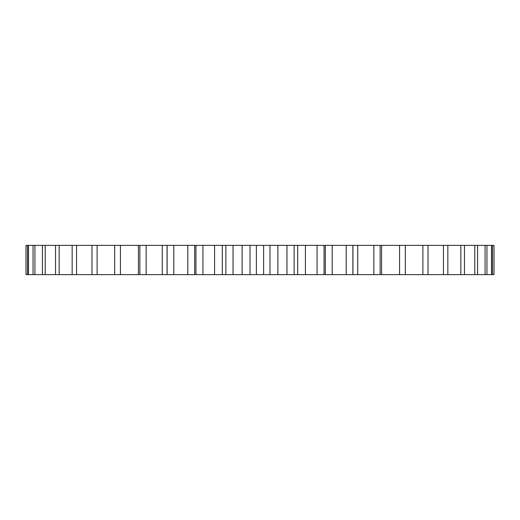 <?xml version="1.0" encoding="UTF-8"?>
<svg xmlns="http://www.w3.org/2000/svg" width="520" height="520" viewBox="0 0 520 520"><rect width="100%" height="100%" fill="white"/><g stroke="black" fill="none" stroke-linecap="round" stroke-linejoin="round"><path stroke-width="0.78" d="M352.963 274.625L352.963 245.375L494 245.375L494 274.625L26 274.625L26 245.375L27.528 245.375L27.528 274.625M352.963 245.375L27.528 245.375M492.473 245.375L492.473 274.625M491.524 245.375L491.524 274.625M486.96 245.375L486.96 274.625M485.089 245.375L485.089 274.625M477.575 245.375L477.575 274.625M474.806 245.375L474.806 274.625M464.457 245.375L464.457 274.625M460.844 245.375L460.844 274.625M447.85 245.375L447.85 274.625M443.443 245.375L443.443 274.625M428.019 245.375L428.019 274.625M422.903 245.375L422.903 274.625M405.321 245.375L405.321 274.625M399.581 245.375L399.581 274.625M381.589 245.375L381.589 274.625M380.133 245.375L380.133 274.625M373.867 245.375L373.867 274.625M357.728 245.375L357.728 274.625M352.892 245.375L352.892 274.625M346.203 245.375L346.203 274.625M332.195 245.375L332.195 274.625M324.058 245.375L324.058 274.625M317.07 245.375L317.07 274.625M305.422 245.375L305.422 274.625M294.132 245.375L294.132 274.625M286.956 245.375L286.956 274.625M277.875 245.375L277.875 274.625M269.978 245.375L269.978 274.625M263.62 245.375L263.62 274.625M256.38 245.375L256.38 274.625M250.023 245.375L250.023 274.625M242.125 245.375L242.125 274.625M233.044 245.375L233.044 274.625M225.869 245.375L225.869 274.625M214.578 245.375L214.578 274.625M202.93 245.375L202.93 274.625M195.942 245.375L195.942 274.625M187.805 245.375L187.805 274.625M173.797 245.375L173.797 274.625M167.108 245.375L167.108 274.625M162.273 245.375L162.273 274.625M146.133 245.375L146.133 274.625M139.867 245.375L139.867 274.625M138.411 245.375L138.411 274.625M120.419 245.375L120.419 274.625M114.68 245.375L114.68 274.625M97.097 245.375L97.097 274.625M91.981 245.375L91.981 274.625M76.557 245.375L76.557 274.625M72.15 245.375L72.15 274.625M59.157 245.375L59.157 274.625M55.543 245.375L55.543 274.625M45.195 245.375L45.195 274.625M42.425 245.375L42.425 274.625M34.912 245.375L34.912 274.625M33.039 245.375L33.039 274.625M28.477 245.375L28.477 274.625M325.325 274.625L325.325 245.375M297.694 274.625L297.694 245.375M222.306 274.625L222.306 245.375M194.675 274.625L194.675 245.375M167.037 274.625L167.037 245.375"/></g></svg>
